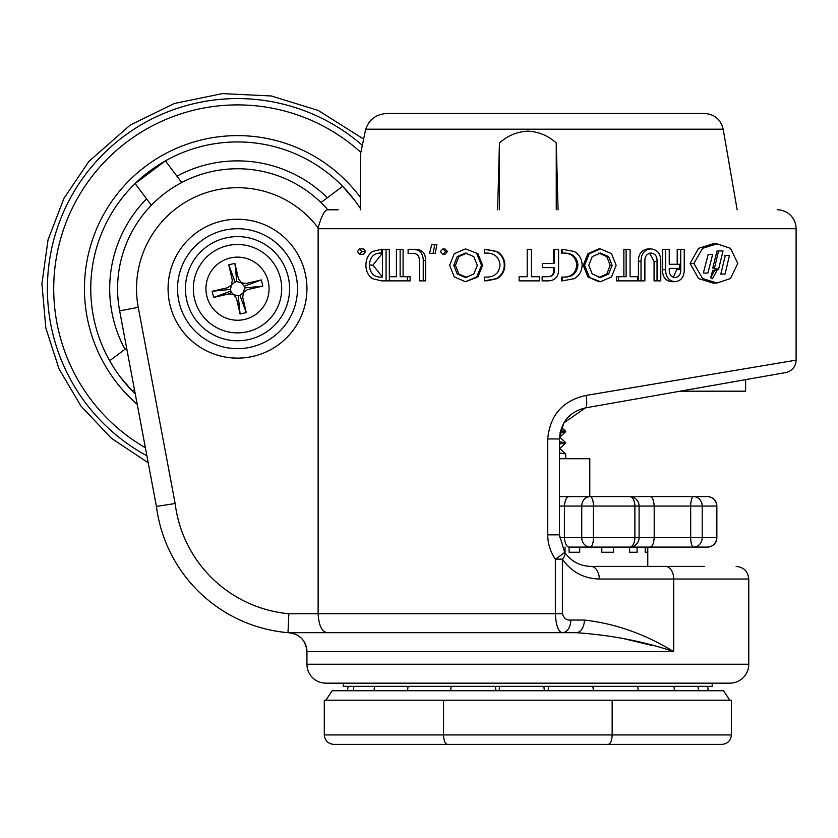 <?xml version="1.0" encoding="UTF-8"?>
<svg xmlns="http://www.w3.org/2000/svg" width="838" height="838" viewBox="0 0 838 838"><rect width="100%" height="100%" fill="white"/><g stroke="black" fill="none" stroke-linecap="round" stroke-linejoin="round"><path stroke-width="1.26" d="M148.221 462.796L111.307 438.211L80.877 405.959L59.069 368.971L45.849 328.108L41.9 283.82L48.049 239.773L63.992 198.26L88.891 161.42L130.299 125.009L174.367 103.483L222.405 93.605L271.397 95.982L318.262 110.459L363.619 139.077L365.682 129.178C369.568 118.703 377.247 113.465 388.717 113.465L704.517 113.465C714.531 114.198 720.753 119.425 723.173 129.178L737.147 209.783M497.625 209.783L499.448 142.952C507.566 135.672 517.036 131.734 527.846 131.116C538.625 131.702 548.094 135.651 556.254 142.952L558.077 209.783M563.775 422.939L585.49 407.876A12.622 2.703 -100 0 0 586.034 395.442L796.1 360.151A12.622 12.622 0 0 1 785.667 372.575L585.49 407.876L680.121 391.189L745.611 391.189L745.611 379.645L748.763 379.09M527.846 113.465L388.717 113.465M723.173 129.178L365.682 129.178L360.581 153.7L360.581 209.783M368.814 122.379L371.36 119.614M556.254 142.952L556.254 209.783M499.448 142.952L499.448 209.783M560.109 432.356L565.619 431.507M560.046 432.638L565.723 431.643L560.58 430.418M565.723 431.643L560.507 430.69M559.407 443.731L565.619 442.831M559.407 444.014L565.723 442.967L559.407 441.647M565.723 442.967L559.407 441.919M565.723 458.721L565.66 453.903L559.407 452.96M559.407 458.721L589.795 458.721L589.795 496.599M565.66 453.903L559.407 448.215M565.66 442.59L559.47 436.923M605.445 496.599L595.703 496.599L605.445 496.599M559.407 496.599L693.623 496.599A9.469 8.579 90 0 1 702.202 506.068L702.202 537.619A9.469 8.579 90 0 1 693.623 547.088L679.985 547.088M699.94 496.599L679.985 496.599M569.327 496.599C566.666 496.609 565.032 499.762 564.414 506.068L564.414 537.619L581.75 537.619L581.75 506.068A9.469 8.443 -90 0 1 590.203 496.599A9.469 3.226 90 0 1 593.43 506.068L593.43 537.619L690.68 537.619A9.469 2.954 90 0 0 693.623 547.088L707.387 547.088A9.469 9.291 -90 0 0 716.679 537.619L716.679 506.068A9.469 9.291 -90 0 0 707.387 496.599L693.623 496.599A9.469 2.954 -90 0 0 690.68 506.068L654.195 506.068L654.195 537.619C653.724 543.925 652.236 547.078 649.712 547.088L629.621 547.088A9.469 5.269 -90 0 0 634.89 537.619L634.89 506.068A9.469 5.269 -90 0 0 629.621 496.599A9.469 9.469 0 0 1 639.09 506.068L654.195 506.068C653.724 499.762 652.236 496.609 649.712 496.599M559.533 537.619L564.414 537.619C565.032 543.925 566.666 547.078 569.327 547.088L590.203 547.088A9.469 8.443 90 0 1 581.75 537.619L593.43 537.619A9.469 3.226 90 0 1 590.203 547.088L629.621 547.088A9.469 9.469 0 0 0 639.09 537.619L639.09 506.068L559.407 506.068M569.327 547.088L693.623 547.088M647.418 552.263L645.187 552.263L647.418 552.263L647.418 547.088M645.187 552.263L645.187 547.088M637.079 552.263L629.631 552.263L637.079 552.263L637.079 547.088M629.631 552.263L629.631 547.088M601.799 547.088L601.799 552.263L613.552 552.263L613.552 547.088M569.096 547.088L569.096 552.263L579.697 552.263L579.697 547.088M565.053 552.263L565.053 547.088M134.436 389.513L132.373 391.063L120.033 376.639A146.744 146.744 0 0 0 135.274 393.965A146.744 146.744 0 0 1 132.373 391.063L133.064 390.539M360.403 208.494L360.581 208.767A146.744 146.744 0 0 0 149.552 171.214A146.744 146.744 0 0 0 135.274 393.965A146.744 146.744 0 0 1 132.373 391.063M151.374 205.247L135.128 183.553L165.442 160.854A146.744 146.744 0 0 1 342.648 186.308L354.977 200.732A146.744 146.744 0 0 0 149.552 171.214A146.744 146.744 0 0 0 120.033 376.639M114.607 368.877L109.673 360.749A146.744 146.744 0 0 1 135.128 183.553L146.587 198.857A127.816 127.816 0 0 0 124.977 349.289M135.128 183.553A146.744 146.744 0 0 0 109.673 360.749A146.744 146.744 0 0 1 135.128 183.553A146.744 146.744 0 0 0 109.673 360.749L126.643 348.042M320.944 202.555L342.648 186.308A146.744 146.744 0 0 0 165.442 160.854L181.689 182.548M227.59 245.628A44.184 44.184 0 0 0 194.447 298.6A44.184 44.184 0 0 0 247.419 331.743A44.184 44.184 0 0 0 280.562 278.771A44.184 44.184 0 0 0 227.59 245.628M230.419 257.936A31.561 31.561 0 0 0 206.756 295.772A31.561 31.561 0 0 0 244.591 319.435A31.561 31.561 0 0 0 268.254 281.599A31.561 31.561 0 0 0 230.419 257.936M225.82 237.94A52.071 52.071 0 0 0 186.759 300.371A52.071 52.071 0 0 0 249.19 339.432A52.071 52.071 0 0 0 288.251 277.001A52.071 52.071 0 0 0 225.82 237.94M212.192 291.278L213.606 297.427L228.984 293.887L233.854 294.746L236.557 298.621L240.097 313.999L246.246 312.584L242.706 297.207L243.439 292.546L247.44 289.634L262.818 286.093L261.404 279.944L246.026 283.485L241.365 282.752L238.453 278.75L234.912 263.373L228.764 264.787L232.304 280.164L231.445 285.035L227.569 287.738L212.192 291.278L230.46 289.403A7.081 7.081 0 0 0 231.466 292.378L233.655 294.63M233.844 294.746L238.222 295.73A7.081 7.081 0 0 0 239.94 295.332L243.449 292.535M243.565 292.347L244.549 287.968A7.081 7.081 0 0 0 244.151 286.25L241.354 282.741M241.166 282.626L236.787 281.641A7.081 7.081 0 0 0 235.069 282.039L231.56 284.836M231.445 285.025L230.46 289.403M213.606 297.427L230.859 291.121M231.466 292.378L228.984 293.887M240.097 313.999L238.222 295.73M228.764 264.787L235.069 282.039M234.912 263.373L236.787 281.641M261.404 279.944L244.151 286.25M262.818 286.093L244.549 287.968M246.246 312.584L239.94 295.332M343.81 683.169L343.182 686.332L712.52 686.332L711.881 683.169M717.014 270.402L715.212 269.417L710.634 277.703L712.468 278.687L717.014 270.402L712.667 270.402M737.796 263.436L730.474 248.31L717.003 243.879L702.6 248.32L693.895 263.436L702.6 278.562L717.003 282.993L730.474 278.562L737.796 263.436M717.003 243.879L712.656 243.879L698.578 248.32L690.072 263.436L698.578 278.562L712.656 282.993L717.003 282.993M168.071 288.681A69.428 69.428 0 0 0 237.51 358.119A69.428 69.428 0 0 0 306.938 288.681A69.428 69.428 0 0 0 237.51 219.252A69.428 69.428 0 0 0 168.071 288.681M117.582 288.681A119.928 119.928 0 0 1 327.826 209.783C324.704 209.804 321.478 215.837 318.157 227.905A100.989 100.989 0 0 0 138.26 307.347L119.645 310.846A119.928 119.928 0 0 1 117.582 288.681A119.928 119.928 0 0 0 119.645 310.846L156.423 506.445A145.173 145.173 0 0 0 288 632.68A145.173 145.173 0 0 1 156.423 506.445L175.142 503.512A126.234 126.234 0 0 0 288.838 613.741L288 632.68L576.041 632.68L288 632.68A18.939 18.939 -90 0 1 306.938 651.618L306.938 664.241A18.939 18.939 0 0 0 325.867 683.169L340.417 683.169M288 632.68C299.501 633.8 305.807 640.117 306.938 651.618L673.7 651.618C643.804 641.405 611.248 635.089 576.041 632.68A12.622 8.338 -90 0 0 584.379 620.057C615.354 623.556 645.124 634.083 673.7 651.618L673.7 579.027L748.763 579.027L748.763 664.241A18.939 18.939 0 0 1 729.825 683.169L325.867 683.169M327.826 209.783L338.238 209.783M777.161 209.783A18.939 18.939 0 0 1 796.1 228.722L318.126 228.722L318.126 613.741L555.353 613.741L555.353 559.135C550.346 551.833 547.801 543.736 547.717 534.843L547.717 438.955C549.979 415.093 562.759 400.585 586.034 395.442M365.63 251.568L363.483 254.291L359.607 254.291L357.449 251.568L359.607 248.896L363.483 248.896L365.63 251.568L361.817 251.568L359.607 254.291M382.463 253.118L372.994 265.091L382.442 277.043L382.463 249.315L389.335 249.315L389.335 280.877L410.117 280.877L410.117 276.718L407.341 276.718L407.341 280.877M392.54 276.718L396.395 276.718L396.395 249.315L403.078 249.315L403.078 276.718M410.861 253.464L413.427 253.464C417.24 253.631 419.21 255.758 419.314 259.853L419.314 280.877L425.641 280.877L425.641 260.534C425.526 253.17 422.111 249.431 415.397 249.315L412.746 249.315C419.618 249.431 423.117 253.17 423.232 260.534L425.641 260.534M436.87 244.748L435.215 253.464L429.548 253.464L431.643 244.748L436.87 244.748M447.492 251.568L444.915 254.291L442.956 254.291L440.348 251.568L442.956 248.896L444.915 248.896L447.492 251.568L445.607 251.568L442.956 254.291M482.583 265.332L477.922 276.938L465.467 281.704L454.28 276.896L449.671 265.332L454.28 253.725L465.467 248.896L477.922 253.663L482.583 265.332L481.525 265.332L476.749 276.938L465.467 281.704M484.458 277.085L485.998 277.137C494.462 277.148 499.144 273.136 500.045 265.091C499.144 257.057 494.462 253.034 485.998 253.055L484.458 253.097L484.458 249.315L496.421 251.515C501.553 254.668 504.172 259.204 504.277 265.112C504.172 271.009 501.553 275.513 496.421 278.645L484.458 280.877L484.458 277.085L486.962 277.137M486.962 253.055L484.458 253.097M485.684 249.315L497.144 251.515C502.161 254.668 504.717 259.204 504.822 265.112C504.717 271.009 502.161 275.513 497.144 278.645L486.648 280.877M519.33 276.718L527.196 276.718L527.196 249.315L531.449 249.315L531.449 276.718L539.253 276.718M554.358 270.81L554.358 267.584L542.49 267.584L542.49 263.436L554.358 263.436L554.358 249.315L558.59 249.315L558.59 270.234C558.328 277.388 554.515 280.94 547.13 280.877L542.155 280.877L542.155 276.718L547.884 276.718C551.959 276.687 554.117 274.717 554.358 270.81L553.75 270.81L553.75 267.584M547.424 276.718C551.414 276.687 553.52 274.717 553.75 270.81M542.49 267.584L542.49 263.436M553.75 263.436L553.75 249.315L554.358 249.315M563.723 277.137L563.932 277.137C572.385 277.148 577.047 273.136 577.916 265.091C577.057 257.057 572.396 253.034 563.932 253.055L562.382 253.097L562.382 249.315L574.334 251.515C579.414 254.668 582.001 259.204 582.096 265.112C582.001 271.009 579.414 275.513 574.334 278.645L562.382 280.877L562.382 277.085L563.932 277.137L563.105 277.137C571.359 277.148 575.915 273.125 576.774 265.091C575.926 257.057 571.369 253.045 563.105 253.055M562.382 253.097L561.596 253.097L561.596 249.315L562.382 249.315M562.382 280.877L561.596 280.877L561.596 277.085L562.382 277.085M598.803 281.704L587.867 276.896L583.29 265.332L587.867 253.725L598.803 248.896L600.469 248.896L611.53 253.663L616.129 265.332L611.53 276.938L600.469 281.704L598.803 281.704M630.082 276.718L637.529 276.718L637.529 280.877L618.549 280.877L618.549 276.718L626.122 276.718L626.122 249.315L630.082 249.315L630.082 276.718L635.015 276.718M618.549 280.877L616.464 280.877L616.464 276.718L618.549 276.718M623.87 276.718L623.87 249.315L626.122 249.315M641.028 280.877L638.43 280.877L638.43 261.247C638.504 253.809 641.751 249.693 648.183 248.896L651.011 248.896C657.505 249.703 660.763 253.82 660.773 261.247L660.773 280.877L657.044 280.877L657.044 261.446C657.254 256.438 655.253 253.642 651.011 253.055C646.737 253.663 644.694 256.459 644.883 261.446L644.883 280.877L641.028 280.877L641.028 261.247C641.101 253.809 644.432 249.693 651.011 248.896M657.044 280.877L654.069 280.877L654.069 261.446L649.576 253.202M676.172 268.411L669.248 268.411L669.248 269.595C669.122 274.403 671.06 277.053 675.04 277.546C678.969 277.064 680.854 274.414 680.728 269.595L680.728 249.315L684.237 249.315L684.237 269.668C684.185 276.99 681.116 280.992 675.04 281.704C668.871 281.013 665.718 277.001 665.582 269.668L665.582 249.315L669.248 249.315L669.248 264.263L676.172 264.263M673.323 277.326L677.209 268.411M677.209 264.263L677.209 249.315L680.728 249.315M675.04 281.704L671.657 281.704C665.623 281.013 662.544 277.001 662.418 269.668L662.418 249.315L665.582 249.315M585.49 407.876L748.763 379.09L585.49 407.876C569.484 411.741 560.79 422.101 559.407 438.955L559.407 534.843L564.603 552.2C571.024 561.324 579.812 566.069 590.968 566.404L704.58 566.404M651.943 566.404L680.498 566.404M547.717 438.955L559.407 438.955L563.607 423.221M570.804 414.674L566.949 418.476M715.275 683.169L729.825 683.169M576.764 563.031L572.029 560.098M318.126 228.722L318.157 227.905M665.362 566.404A12.622 8.338 -90 0 1 673.7 579.027L599.296 579.027C583.688 578.555 571.38 571.925 562.392 559.135L555.353 559.135A12.622 0.712 -33.4 0 0 564.603 552.2A12.622 5.489 146.6 0 1 562.392 559.135L562.392 613.741C563.88 618.339 566.677 620.445 570.793 620.057L584.379 620.057M599.296 579.027A12.622 8.338 -90 0 0 590.968 566.404M570.793 620.057A12.622 8.338 -90 0 1 562.455 632.68C558.38 632.03 556.023 625.724 555.353 613.741L562.392 613.741M327.459 632.68C321.96 632.009 318.849 625.703 318.126 613.741L288.838 613.741M622.529 638.346L651.43 645.323M669.248 264.263L679.66 264.263L679.66 268.411L669.248 268.411M680.728 269.595L677.209 269.595M665.582 269.668L662.418 269.668M638.43 261.247L641.028 261.247M654.069 261.446L657.044 261.446M600.469 281.704L587.867 276.896M589.282 276.896L584.589 265.332L583.29 265.332M584.589 265.332L589.282 253.725L587.867 253.725M589.282 253.725L600.469 248.896M600.458 253.055L592.246 256.606L588.747 265.321L592.246 273.974L600.458 277.546L608.66 274.016L612.096 265.321L608.66 256.606L600.458 253.055M598.793 277.546L606.806 274.016L610.158 265.321L606.806 256.606L598.793 253.055M606.806 256.606L608.66 256.606M606.806 274.016L608.66 274.016M610.158 265.321L612.096 265.321M577.916 265.091L576.774 265.091M542.49 280.877L542.49 276.718M531.449 276.718L539.525 276.718L539.525 280.877L519.131 280.877L519.131 276.718L527.196 276.718M496.421 251.515L497.144 251.515M504.277 265.112L504.822 265.112M496.421 278.645L497.144 278.645M476.749 276.938L477.922 276.938M465.467 248.896L477.922 253.663M476.749 253.663L481.525 265.332M465.457 253.055L457.223 256.606L453.756 265.321L457.223 273.974L465.457 277.546L473.805 274.016L477.335 265.321L473.805 256.606L465.457 253.055M466.881 253.055L458.847 256.606L457.223 256.606M458.847 256.606L455.453 265.321L453.756 265.321M455.453 265.321L458.847 273.974L457.223 273.974M458.847 273.974L466.881 277.546M442.956 248.896L445.607 251.568M434.733 244.748L433.036 253.464M412.746 249.315L408.106 249.315L408.106 253.464L413.427 253.464M423.232 260.534L423.232 280.877M400.145 249.315L400.145 276.718L407.341 276.718M386.077 249.315L386.077 280.877L389.335 280.877L389.366 276.718L396.395 276.718M386.077 280.877L381.5 280.877L372.365 278.645C368.133 275.534 365.976 271.02 365.902 265.112C366.028 259.12 368.249 254.553 372.564 251.431L381.374 249.315L381.374 253.097L380.462 253.055C373.622 253.275 369.914 257.297 369.359 265.091L372.994 265.091M369.359 265.091C369.956 273.02 373.748 277.032 380.745 277.137L382.453 277.043M381.374 249.315L382.463 249.315M381.374 253.097L382.463 253.097M359.607 248.896L361.817 251.568M703.323 273.062L707.921 273.062L712.667 254.427L708.162 254.427L703.323 273.062L708.162 254.427M717.014 250.981L712.761 268.055L718.564 269.396L723.026 250.981L717.014 250.981L718.533 250.981L714.468 268.202M720.837 274.047L725.08 274.047L729.437 255.464L725.289 255.464L720.837 274.047M720.554 274.047L725.08 274.047M724.797 255.464L729.437 255.464M712.719 270.485L710.614 277.671M325.867 700.212L332.183 690.742L723.519 690.742L729.825 700.212M721.937 744.395C727.646 743.798 730.799 740.635 731.406 734.926L731.406 700.212L324.296 700.212L324.296 734.926L731.406 734.926C730.799 740.635 727.646 743.798 721.937 744.395L333.765 744.395C328.046 743.798 324.893 740.635 324.296 734.926C324.893 740.635 328.046 743.798 333.765 744.395M482.091 744.395L489.664 744.395M566.038 744.395L608.241 744.395C610.609 743.798 611.918 740.635 612.159 734.926L612.159 700.212M443.532 700.212L443.532 734.926C443.784 740.635 445.093 743.798 447.45 744.395M675.376 744.395L684.573 744.395M716.857 506.068L690.68 506.068L690.68 537.619L716.857 537.619L716.857 506.068A9.469 9.469 0 0 0 707.387 496.599M360.581 208.767A146.744 146.744 0 0 0 354.977 200.732M342.648 186.308A146.744 146.744 0 0 0 165.442 160.854A146.744 146.744 0 0 1 342.648 186.308M360.581 197.695A153.061 153.061 0 0 0 360.026 196.94A153.061 153.061 0 0 0 145.76 166.165A153.061 153.061 0 0 0 137.223 404.314M181.93 330.298A69.428 69.428 0 0 0 279.117 344.261A69.428 69.428 0 0 0 293.08 247.074A69.428 69.428 0 0 0 195.893 233.111A69.428 69.428 0 0 0 181.93 330.298M360.853 152.38A183.836 183.836 0 0 0 90.357 398.867A183.836 183.836 0 0 0 145.393 447.775M362.32 145.309A190.09 190.09 0 0 0 85.34 402.617A190.09 190.09 0 0 0 146.901 455.799M327.333 197.768A127.816 127.816 0 0 0 176.902 176.158M693.895 263.436L690.072 263.436M177.541 288.681A59.959 59.959 0 0 0 237.51 348.65A59.959 59.959 0 0 0 297.469 288.681A59.959 59.959 0 0 0 237.51 228.722A59.959 59.959 0 0 0 177.541 288.681M306.938 664.241L748.763 664.241M138.26 307.347L175.142 503.512M559.407 534.843L547.717 534.843M561.565 427.474L565.66 431.266M565.66 420.425L564.959 421.074M565.66 431.748L559.679 437.289M565.66 443.061L559.679 448.602M707.387 547.088A9.469 9.469 0 0 0 716.857 537.619M647.774 566.404L647.774 547.088M348.116 686.332A22.532 22.532 0 0 0 347.644 690.742M353.94 686.332A22.532 22.532 0 0 0 353.458 690.742M374.628 686.332A22.532 22.532 0 0 0 374.146 690.742M408.148 686.332A22.532 22.532 0 0 0 407.677 690.742M451.232 686.332A22.532 22.532 0 0 0 450.76 690.742M495.824 690.742A22.532 22.532 0 0 0 495.352 686.332M499.658 686.332A22.532 22.532 0 0 0 499.186 690.742M544.25 690.742A22.532 22.532 0 0 0 543.768 686.332M548.681 686.332A22.532 22.532 0 0 0 548.209 690.742M593.273 690.742A22.532 22.532 0 0 0 592.801 686.332M593.514 686.332A22.532 22.532 0 0 0 593.157 688.616M638.095 690.742A22.532 22.532 0 0 0 637.624 686.332M674.339 690.742A22.532 22.532 0 0 0 673.867 686.332M698.442 690.742A22.532 22.532 0 0 0 697.97 686.332M708.058 690.742A22.532 22.532 0 0 0 707.586 686.332M796.1 360.151L796.1 228.722M748.763 579.027C748.009 571.359 743.809 567.158 736.141 566.404"/></g></svg>
